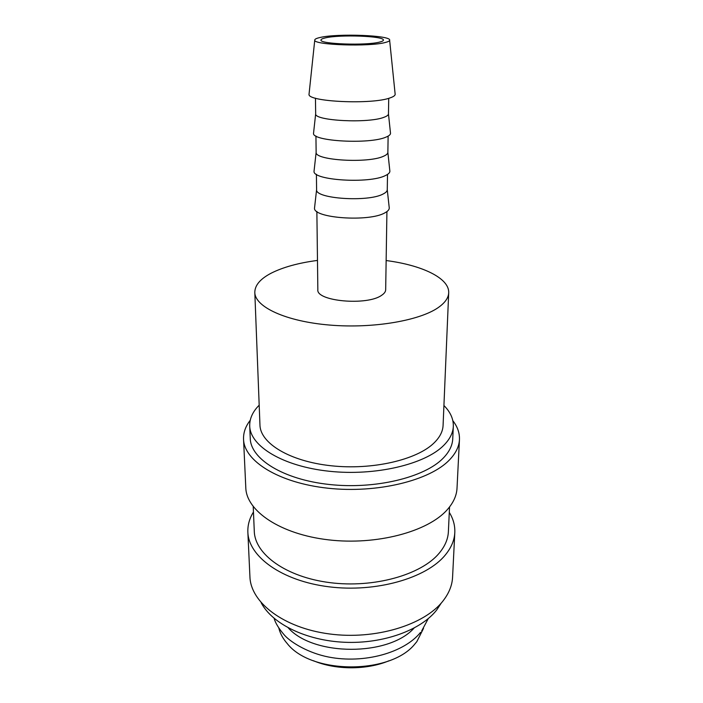 <?xml version="1.0" encoding="UTF-8"?>
<svg xmlns="http://www.w3.org/2000/svg" width="703" height="703" viewBox="0 0 703 703"><rect width="100%" height="100%" fill="white"/><g stroke="black" fill="none" stroke-linecap="round" stroke-linejoin="round"><path stroke-width="1.05" d="M259.187 405.2C252.685 411.668 249.53 418.619 249.714 426.036L250.259 438.514C250.681 458.954 283.124 479.499 329.197 484.472C375.191 489.578 424.691 477.451 443.224 458.136C449.261 451.915 452.433 445.491 452.741 438.865L453.321 426.396C453.54 418.97 450.403 412.02 443.927 405.526M249.714 426.036C250.127 446.124 282.738 466.335 329.083 471.238C375.358 476.265 425.157 464.332 443.778 445.333C449.841 439.226 453.022 432.907 453.321 426.396M250.215 420.332C245.54 426.317 243.317 432.609 243.546 439.217L245.804 487.812C246.384 510.967 280.304 534.262 328.459 539.842C376.536 545.554 428.109 531.653 447.257 509.701C453.409 502.75 456.66 495.571 457.02 488.181L459.454 439.595C459.7 432.986 457.504 426.686 452.846 420.693M243.546 439.217C244.038 460.975 278.678 482.943 327.993 488.216C377.239 493.611 430.051 480.492 449.551 459.832C455.808 453.286 459.112 446.546 459.454 439.595M253.221 506.626L254.293 531.371C254.864 554.263 286.024 577.119 330.015 582.646C373.943 588.297 421.246 574.826 439.129 553.261C444.955 546.319 448.031 539.131 448.382 531.714L449.542 506.968M253.449 512.039C249.46 518.454 247.597 525.167 247.86 532.162L249.934 576.847C250.663 602.357 283.274 627.849 329.294 633.93C375.244 640.169 424.568 624.976 443.066 600.872C449.006 593.235 452.178 585.344 452.574 577.207L454.806 532.531C455.096 525.528 453.259 518.814 449.287 512.382M247.86 532.162C248.519 556.53 281.789 580.959 328.881 586.794C375.894 592.787 426.334 578.209 445.166 555.159C451.212 547.848 454.428 540.308 454.806 532.531M261.156 602.717C272.07 623.728 305.875 640.6 344.602 642.27C383.32 643.992 421.044 630.125 436.686 610.002L441.273 603.033M278.827 628.13C280.172 633.57 283.001 638.737 287.307 643.649C311.376 674.537 390.798 674.669 414.972 643.869L416.817 641.663L423.514 628.385M309.092 93.648L309.03 94.272C307.185 101.83 372.388 104.835 390.27 97.822C393.381 96.75 395.007 95.617 395.174 94.422L395.104 93.798M385.314 42.479C388.03 41.793 389.471 41.064 389.638 40.299C391.914 35.317 337.677 33.226 320.111 37.479C316.412 38.296 314.628 39.192 314.751 40.168C313.415 45.018 369.681 46.943 385.314 42.479M315.462 98.183L315.665 113.86C314.1 120.854 368.961 123.64 384.242 117.181C386.931 116.18 388.346 115.116 388.469 113.983L388.724 98.315M313.617 132.621L313.538 133.28C311.789 141.321 369.954 144.51 386.079 137.085C388.917 135.934 390.402 134.704 390.525 133.412L390.455 132.753M315.928 135.995L316.139 152.331C314.461 160.407 368.583 163.623 383.689 156.171C386.36 155.003 387.757 153.764 387.863 152.454L388.126 136.118M314.127 170.425L314.048 171.172C312.176 180.328 369.558 183.984 385.499 175.522C388.32 174.195 389.787 172.789 389.884 171.304L389.805 170.557M316.412 174.291L316.596 189.652C314.812 198.738 368.223 202.385 383.144 193.993C385.806 192.666 387.186 191.26 387.265 189.775L387.511 174.423M314.628 207.113L314.54 207.939C312.545 218.141 369.18 222.245 384.936 212.816C387.748 211.322 389.19 209.74 389.269 208.07L389.172 207.236M316.868 211.462L317.844 289.654C315.919 301.297 367.282 305.99 381.694 295.251C384.304 293.529 385.622 291.701 385.675 289.777L386.922 211.585M448.699 292.791L443.083 425.394C442.828 431.405 439.858 437.213 434.182 442.811C417.099 459.824 372.362 470.307 330.99 465.746C289.557 461.291 260.277 443.198 259.961 425.078L254.811 292.448C254.934 306.903 285.857 321.482 329.935 325.085C373.943 328.784 421.519 320.34 439.445 306.71C445.412 302.228 448.496 297.58 448.699 292.791C449.472 278.142 421.976 265.18 386.14 260.541M317.484 260.418C298.388 262.94 282.887 267.228 270.989 273.282C260.224 278.942 254.829 285.33 254.811 292.448M325.392 37.883C339.76 34.359 384.585 36.02 383.407 40.115C383.381 40.8 382.151 41.442 379.717 42.048C366.395 45.8 319.153 44.087 320.981 40.009C321.025 39.236 322.492 38.533 325.392 37.883M288.292 627.911C313.476 656.338 388.759 656.47 414.041 628.13M313.345 660.688C335.542 670.1 366.65 670.152 388.873 660.82M274.135 618.376C275.374 623.043 278.863 628.684 284.592 635.31C291.622 643.008 308.995 653.236 328.653 657.041C363.996 663.948 404.014 652.867 420.517 632.419M428.232 618.649L421.668 630.969M389.638 40.299L395.174 94.422M388.469 113.983L390.525 133.412M387.863 152.454L389.884 171.304M387.265 189.775L389.269 208.07M316.596 189.652L314.54 207.939M316.139 152.331L314.048 171.172M315.665 113.86L313.538 133.28M314.751 40.168L309.03 94.272"/></g></svg>
